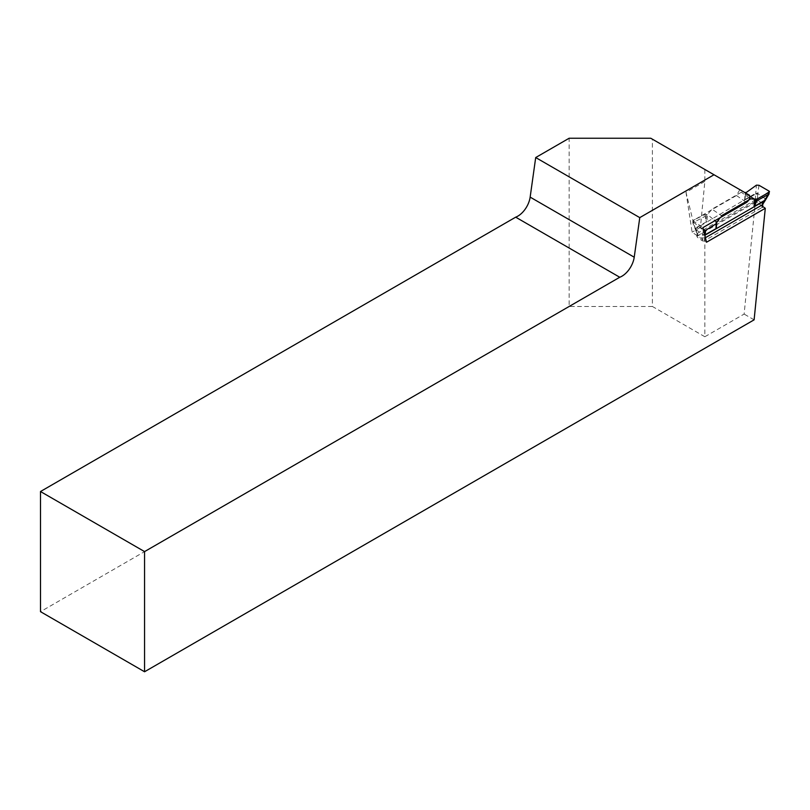 <?xml version="1.0" encoding="UTF-8"?>
<svg xmlns="http://www.w3.org/2000/svg" width="810" height="810" viewBox="0 0 810 810"><rect width="100%" height="100%" fill="white"/><g stroke="black" fill="none" stroke-linecap="round" stroke-linejoin="round"><path stroke-width="0.61" stroke-dasharray="4.05 3.04" d="M762.281 206.145L755.426 201.244L744.117 314.077L704.842 336.747L704.842 230.445L755.426 201.244M754.11 319.839L744.117 314.077M704.842 336.747L652.394 306.474L652.394 139.188L749.503 195.25M652.394 139.188L650.754 138.237M704.842 169.472L704.842 181.44L700.437 227.357L704.842 230.445M739.813 189.661L736.482 195.504L692.945 220.644L702.928 227.62M704.842 181.44L685.999 192.324L692.945 220.644M652.394 306.474L569.146 306.474L569.146 138.237M569.146 306.474L40.5 611.682M685.999 192.324L692.115 232.166L706.512 242.231M700.437 227.357L692.115 232.166M705.399 237.705L702.472 238.069L697.511 234.596L692.844 221.181L693.431 220.198L705.176 214.468L707.434 214.518L714.936 220.684M693.33 222.072L703.141 230.141L702.219 240.702L697.258 237.239L697.511 233.27L697.511 234.596L697.511 233.27L755.376 199.868L757.451 199.989L762.413 203.462L762.413 204.788M702.219 240.702A1.468 0.931 5.5 0 0 704.295 240.833L762.159 207.421A1.468 0.931 5.5 0 0 762.585 206.844A1.468 0.931 5.5 0 0 762.159 206.105L757.198 202.632A1.468 0.931 5.5 0 0 755.122 202.51L697.258 235.912A1.468 0.931 5.5 0 0 696.833 236.49A1.468 0.931 5.5 0 0 697.258 237.239M758.96 185.267L757.725 194.218L755.649 194.096L755.75 193.225L706.796 222.051L707.525 214.468L712.061 209.152L721.497 215.744L720.252 217.617M749.625 198.065L741.312 192.264L749.787 196.293M741.312 192.264L712.061 209.152M695.496 229.26L693.269 222.487L693.421 220.34L697.926 218.062M693.431 220.198L692.844 221.181M706.492 214.63L705.935 220.401L705.075 214.478M762.159 206.105L762.413 203.462L768.751 193.134L768.994 191.059M757.725 194.218L757.198 202.632M695.77 229.979L695.78 228.653L697.511 233.27L697.258 235.912M706.371 221.849L695.517 228.005L695.517 229.291L695.517 228.005L695.78 228.653L706.745 222.082L705.935 220.401M703.039 235.062L705.115 235.183M704.973 235.953L704.295 240.833M745.625 192.415L745.21 197.417L745.656 192.355M757.765 193.347L755.75 193.225L756.429 185.156M744.856 199.807L745.18 197.863M744.795 199.979L755.649 194.096L755.122 202.51M764.994 199.29L764.984 200.617M736.482 195.504L746.476 202.48M744.572 200.252L745.19 193.742M705.145 234.809L703.11 234.687L695.557 229.412L695.567 228.116L695.557 229.412M693.4 220.593L693.319 222.173L693.4 220.593M693.319 222.284L693.39 220.705L693.319 222.284L694.737 223.307M693.218 223.631L693.269 222.487L693.218 223.631L693.269 222.487L705.226 216.31M703.131 234.606L705.145 234.728L703.12 234.637M755.72 193.387L757.755 193.499L765.318 198.784L765.308 200.08M705.095 215.349L705.176 214.468M769.5 191.686L768.923 192.517M768.882 192.912L768.953 191.342L767.536 190.33M768.973 191.201L768.892 192.79M768.751 193.134L768.7 194.278M716.02 227.094L716.425 222.801M755.74 193.276L757.765 193.387M697.086 233.857L696.833 236.49M692.844 221.12L692.874 223.084L695.203 228.967M695.172 228.946L697.126 234.141M716.435 222.75L715.979 227.407M745.615 193.185L745.17 197.863"/><path stroke-width="1.21" d="M639.768 217.627L714.015 174.757L749.503 195.25C750.192 197.944 749.179 200.353 746.476 202.48L702.928 227.62L706.512 242.231L765.288 208.291L754.11 319.839L144.565 671.763L144.565 551.6L619.751 277.253A17.658 10.196 120 0 0 634.22 257.205L639.768 217.627L535.704 157.545L530.155 197.124A17.658 10.196 120 0 1 515.687 217.171L40.5 491.518L40.5 611.682L144.565 671.763M765.288 208.291L762.281 206.145M714.015 174.757L650.754 138.237L569.146 138.237L535.704 157.545M144.565 551.6L40.5 491.518M619.751 277.253L515.687 217.171M714.39 220.239L716.779 222.203L720.252 217.617M704.811 235.305L754.009 206.844L754.738 199.26L750.749 198.855L749.625 198.065M754.738 199.26L749.787 196.293M750.749 198.855L721.497 215.744M762.413 203.462L762.413 204.788L705.399 237.705M765.318 198.784L765.642 199.766L762.413 204.788L762.159 207.421M704.973 235.953L705.672 230.283L703.141 230.141M705.672 230.283L716.415 223.641L715.979 227.407M716.425 222.801L716.415 223.641M705.145 234.748L715.989 228.653L716.02 227.094M745.575 192.982L756.429 185.156L758.96 185.267L768.994 191.059L769.5 191.686L768.943 192.375L757.208 198.956L757.026 199.868L757.117 198.987L754.829 199.209M768.7 194.278L768.751 193.134L768.7 194.278L756.702 200.799L754.505 206.297L765.379 199.959L769.5 191.686L764.397 194.997M745.625 192.415L745.625 193.134M756.702 200.799L757.026 199.868M754.505 206.297L754.009 206.844M754.059 206.813L764.984 200.617L762.413 204.788M764.994 199.29L765.318 200.313M634.22 257.205L530.155 197.124M716.232 228.653L716.86 222.142M768.973 191.201L768.892 192.79L769.49 191.828M768.953 191.342L769.085 193.853L765.733 199.594M765.399 198.642L765.632 199.766M755.781 198.997L755.224 204.758M765.379 199.959L764.984 200.617M762.828 204.343L762.625 206.398"/></g></svg>
